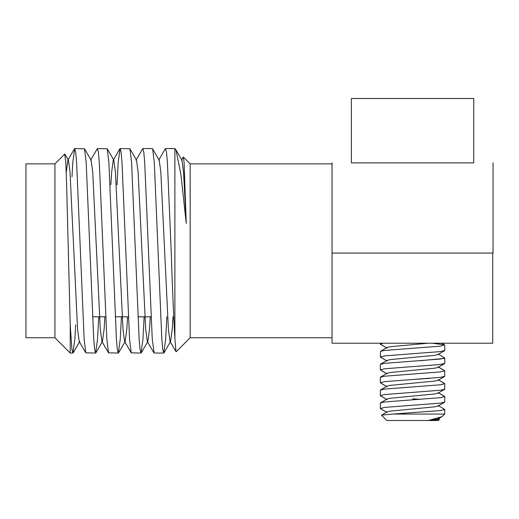 <?xml version="1.0" encoding="UTF-8"?>
<svg xmlns="http://www.w3.org/2000/svg" width="519" height="519" viewBox="0 0 519 519"><rect width="100%" height="100%" fill="white"/><g stroke="black" fill="none" stroke-linecap="round" stroke-linejoin="round"><path stroke-width="0.78" d="M54.93 337.752L25.95 337.752L25.95 163.861L54.93 163.861L64.745 154.052L65.783 162.661L66.614 183.908L70.227 325.121L70.227 353.043L54.93 337.752L54.93 163.861M493.05 162.895L493.05 253.058L332.043 253.058L332.043 343.221L492.726 343.221L492.726 253.058M332.043 162.895L332.043 253.058M332.043 163.861L190.175 163.861L190.175 337.752L176.136 351.791L170.024 341.444L168.409 329.5L160.838 172.107L159.216 160.17L152.385 148.564L142.809 148.564L143.802 152.171L144.697 162.265L152.268 339.348L154.162 353.043L163.738 353.043L162.739 349.436L161.844 339.348L154.279 162.265L152.625 148.778M181.378 160.17L183.33 157.017L184.07 162.252L186.25 223.391L180.852 174.112L175.947 149.835L174.884 148.564L174.884 337.947L175.98 351.733M89.956 250.807L86.173 162.265L84.519 148.778L74.704 148.564L75.696 152.171L76.591 162.265L84.162 339.348L85.81 352.836L95.632 353.043L94.633 349.436L93.738 339.348L89.956 250.807M71.992 176.745L72.809 162.265L74.704 148.564M158.678 160.17L165.269 148.778L166.508 152.171L167.403 162.265L171.186 250.807C172.243 284.25 173.8 321.086 174.884 337.947M135.972 160.17L142.809 148.564M135.362 250.807L131.573 162.265L129.925 148.778L120.11 148.564L121.102 152.171L121.997 162.265L129.568 339.348L131.216 352.836L141.032 353.043L140.039 349.436L139.144 339.348L135.362 250.807M116.996 184.79L118.215 162.265L120.11 148.564M112.655 250.807L108.873 162.265L107.225 148.778L97.403 148.564L98.402 152.171L99.298 162.265L106.862 339.348L108.516 352.836L118.332 353.043L117.333 349.436L116.438 339.348L112.655 250.807M90.572 160.17L97.403 148.564M166.846 316.817L165.626 339.348L163.738 353.043M144.146 316.817L142.926 339.348L141.032 353.043M121.446 316.817L120.226 339.348L118.332 353.043M98.74 316.817L97.52 339.348L95.632 353.043M75.644 324.868L74.82 339.348L72.926 353.043L71.933 349.436L70.227 325.121M186.25 223.391L183.544 172.107L181.922 160.17L175.941 149.835M173.002 316.817L172.191 329.5L170.569 341.444L170.024 341.444M150.302 316.817L149.491 329.5L147.87 341.444L147.325 341.444L145.703 329.5L138.138 172.107L136.516 160.17L129.925 148.778M127.596 316.817L126.785 329.5L125.163 341.444L124.625 341.444L123.003 329.5L115.439 172.107L113.817 160.17L107.225 148.778M119.863 148.778L113.272 160.17L111.65 172.107L110.839 184.79M104.896 316.817L104.085 329.5L102.464 341.444L101.919 341.444L100.303 329.5L92.732 172.107L91.11 160.17L84.519 148.778M85.81 352.836L79.219 341.444L77.597 329.5L70.033 172.107L68.411 160.17L67.866 160.17L66.211 172.593M444.751 409.478L444.751 414.065L392.773 414.065L440.436 410.555L444.751 409.478L438.049 405.456M444.751 345.077L444.751 350.52L440.436 351.59L384.657 355.885L380.343 356.962L380.557 351.272L384.657 350.442L440.436 346.147L444.536 344.83L432.321 343.221L444.536 344.83L441.773 343.221M444.751 357.954L444.751 363.397L440.436 364.474L384.657 368.769L380.343 369.839L380.343 364.396L384.657 363.326L440.436 359.031L444.751 357.954L438.049 353.932M444.751 370.838L444.751 376.281L440.436 377.352L384.657 381.647L380.343 382.724L380.343 377.274L384.657 376.204L440.436 371.909L444.751 370.838L438.049 366.816L444.536 370.592M444.751 383.716L444.751 389.159L440.436 390.236L384.657 394.531L380.343 395.601L380.343 390.158L384.657 389.081L440.436 384.793L444.751 383.716L438.049 379.694L444.536 383.47M444.751 396.6L444.751 402.043L440.436 403.114L384.657 407.409L380.343 408.479L380.343 403.036L384.657 401.966L440.436 397.671L444.751 396.6L438.049 392.578L444.536 396.354M412.547 398.819L420.585 399.319M383.016 343.221L380.343 344.078L387.044 348.1L380.557 344.324M380.343 356.962L387.044 360.984L380.557 357.202M380.343 369.839L387.044 373.862L380.557 370.086M380.343 382.724L387.044 386.746L380.557 382.964M380.343 395.601L387.044 399.624L380.557 395.848M380.343 408.479L387.044 412.501L380.557 408.725M438.049 406.066L444.536 402.283L438.049 406.066L434.857 406.831L390.236 411.126L387.044 411.898L381.536 415.239L386.785 420.507L438.308 420.507L439.489 419.326L438.049 418.34M428.233 420.507L441.864 416.718L438.049 418.943L428.233 420.507L439.489 419.326M381.588 415.083L392.773 414.065M473.73 162.895L351.363 162.895L351.363 98.493L473.73 98.493L473.73 162.895M380.557 402.796L387.044 399.014L390.236 398.248L434.857 393.953L438.049 393.181L444.536 389.406L438.049 393.181M412.547 386.94L384.657 389.081L380.557 389.912L387.044 386.136L390.236 385.364L434.857 381.069L438.049 380.304L444.536 376.528L438.049 380.304M387.044 373.252L380.557 377.034L387.044 373.252L390.236 372.486L434.857 368.192L438.049 367.42L444.536 363.644L440.436 364.474L412.547 366.622M412.547 361.179L384.657 363.326L380.557 364.15L387.044 360.374L390.236 359.602L434.857 355.314L438.049 354.542L444.536 350.766L438.049 354.542M380.557 351.272L387.044 347.496L390.236 346.724L428.233 343.221M441.864 416.718L444.751 414.065M420.585 360.679L443.979 358.421M429.998 378.325L412.547 379.499M92.518 316.817L105.642 316.817M115.218 316.817L128.342 316.817M137.924 316.817L151.048 316.817M190.175 163.861L183.33 157.017M174.884 148.564L165.509 148.564M72.926 353.043L70.227 353.043M170.569 341.444L163.978 352.836M147.87 341.444L141.278 352.836M125.163 341.444L118.572 352.836M102.464 341.444L95.872 352.836M79.764 341.444L73.173 352.836M68.411 160.17L64.907 154.111M74.464 148.778L67.866 160.17M108.516 352.836L101.919 341.444M131.216 352.836L124.625 341.444M153.916 352.836L147.325 341.444M332.043 337.752L190.175 337.752M380.343 343.221L380.343 344.078M438.049 367.42L444.536 363.644"/></g></svg>
